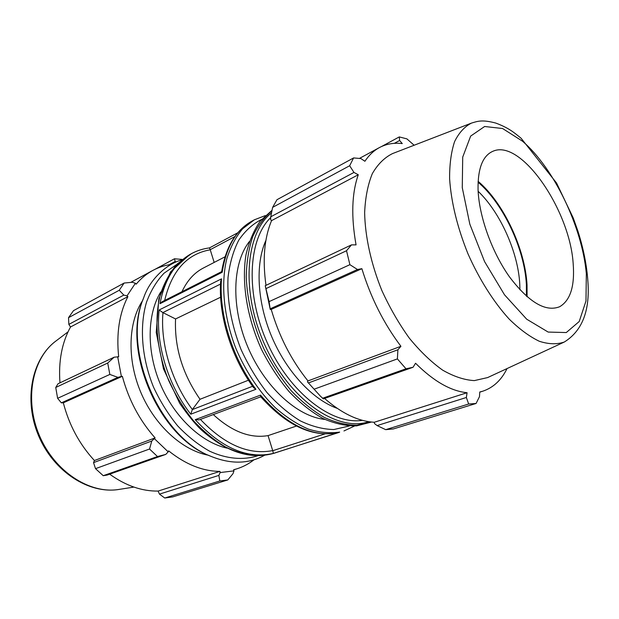 <?xml version="1.0" encoding="UTF-8"?>
<svg xmlns="http://www.w3.org/2000/svg" width="619" height="619" viewBox="0 0 619 619"><rect width="100%" height="100%" fill="white"/><g stroke="black" fill="none" stroke-linecap="round" stroke-linejoin="round"><path stroke-width="0.93" d="M182.28 259.438L174.473 258.773L175.192 261.466L176.036 262.023M171.068 264.445C164.631 265.358 158.534 267.354 152.777 270.457C146.579 273.807 141.047 278.38 136.165 284.167L135.391 283.27L132.389 282.256L124.133 283.038L119.25 290.257L123.815 295.093L127.034 295.859L135.391 283.27M127.034 295.859L127.901 296.625C119.312 313.369 116.24 333.424 118.678 356.784L114.151 357.194L107.714 363.028L109.834 374.433L117.92 377.373L121.378 376.429L117.672 356.683M121.378 376.429L122.345 376.298C128.69 399.889 139.6 420.425 155.09 437.912L151.779 441.022L149.543 449.015L157.481 456.543L165.784 454.392L168.198 451.862L154.502 438.755M168.198 451.862L168.623 450.872C185.708 464.482 202.823 471.314 219.969 471.384L220.132 472.56L218.871 475.407L219.822 480.971L227.807 479.934L233.007 473.651L233.974 470.873L220.132 472.56M233.974 470.873L233.657 469.736L236.938 468.807C243.166 466.819 248.846 463.824 253.976 459.824M142.664 300.501C128.11 322.429 126.864 359.523 140.877 392.539C154.882 425.555 182.427 450.431 208.309 455.197M169.088 264.762L175.192 261.466M174.473 258.773L155.207 269.219M127.901 296.625L70.512 326.987L68.848 324.387L123.815 295.093M119.25 290.257L68.523 317.679L68.848 324.387M122.345 376.298L63.331 402.822L61.351 402.845L117.92 377.373M109.834 374.433L57.613 398.311L61.351 402.845M157.481 456.543L103.234 475.702L107.141 475.059L165.784 454.392M227.807 479.934L172.724 496.902L164.739 498.016L219.822 480.971M478.139 191.317C500.214 212.302 518.149 252.382 519.767 284.082L519.929 289.816M218.871 475.407L159.462 494.117L164.739 498.016M159.462 494.117L158.108 491.076C141.828 491.308 125.68 485.675 109.664 474.169M151.779 441.022L93.539 462.617L95.519 468.66L103.234 475.702M93.539 462.617L94.405 460.528C79.449 444.272 69.096 425.036 63.331 402.822M114.151 357.194L58.024 383.757L55.741 387.479L57.613 398.311M59.973 382.836C58.364 361.341 61.877 342.725 70.512 326.987M124.133 283.038L73.499 310.645L68.523 317.679M95.519 468.66L149.543 449.015M55.741 387.479L107.714 363.028M220.627 297.213L175.556 318.955L162.867 312.587L220.503 284.075M214.174 262.425L210.212 249.689L234.864 236.566M237.835 232.752L209.47 247.91L210.212 249.689M222.213 272.275C226.159 246.88 236.172 229.765 252.25 220.937C235.994 229.951 225.796 246.849 221.664 271.625L162.147 301.724L160.019 303.689L222.213 272.275L221.679 271.602M252.598 386.287L192.3 409.6L200.022 399.278L248.467 380.205M192.3 409.6L190.76 414.219L255.918 389.281L253.55 387.61C231.227 357.233 218.329 315.241 220.635 281.49L221.532 278.844L159.168 309.972L162.867 312.587M324.905 433.919L272.747 450.709L268.05 435.614L296.431 426.058M272.747 450.709L273.358 453.402L338.926 432.464C313.168 438.028 287.084 426.104 260.669 396.694L260.506 395.131L195.209 419.674L199.163 419.875L260.777 396.818M225.03 256.8L203.295 268.066C194.204 272.793 187.108 280.662 182.001 291.673M175.556 318.955C174.341 347.205 182.497 373.984 200.022 399.278M213.3 414.583C231.877 431.598 250.13 438.608 268.05 435.614M160.716 291.998C147.02 314.251 146.386 351.221 160.406 384.252C174.419 417.283 201.446 442.523 226.964 448.125M219.969 471.384L158.108 491.076M155.09 437.912L94.405 460.528M385.707 429.663L468.668 404.006L476.073 403.472L393.405 428.936L385.707 429.663L377.118 425.586L374.534 423.589L374.294 422.259C358.293 421.353 341.719 413.415 324.573 398.443M307.45 381.853L320.193 395.92L307.45 381.853L307.968 380.933C291.363 360.258 279.115 336.419 271.215 309.407L270.255 309.485L269.087 301.623L265.242 285.699L270.255 309.485M265.984 285.344C262.417 259.686 264.274 238.114 271.563 220.627L270.65 219.691L270.766 216.789L272.615 207.373L276.972 199.713L353.604 157.93L360.869 158.565L364.901 161.265C368.978 155.168 373.806 150.618 379.37 147.601C386.31 143.918 393.947 142.579 402.273 143.577L399.619 140.498L399.278 136.915L381.567 146.51M414.126 145.241L406.907 138.88L399.278 136.915M270.766 216.789L353.967 172.446L358.285 174.744C351.778 193.283 351.035 216.665 356.057 244.876L351.484 244.884L265.242 285.699M266.17 288.516L346.516 250.734L351.484 244.884M314.073 389.204L397.398 358.904L405.994 368.792L413.051 367.268L323.335 398.884L320.193 395.92M307.968 380.933L400.926 346.292L397.893 349.766L308.486 382.913M397.398 358.904L397.893 349.766M374.294 422.259L467.074 392.725L466.355 397.491L377.118 425.586M468.668 404.006L466.355 397.491M510.265 367.082L512.215 366.177M526.421 296.184L526.382 284.431C524.471 248.745 503.123 203.349 478.061 182.218M527.086 296.772L527.04 284.902C525.09 248.753 503.495 202.792 478.108 181.336M471.415 123.119L392.554 153.574C384.469 157.566 377.729 164.259 372.321 173.653C367.872 184.508 365.311 197.515 364.637 212.657C365.094 236.535 371.036 263.733 381.776 290.319C389.722 307.713 398.899 323.644 409.306 338.129C420.154 351.368 431.265 362.038 442.631 370.131C453.851 376.553 464.42 380.043 474.332 380.608L487.61 377.582L564.296 342.028C582.108 330.995 589.984 310.947 587.926 281.893C586.874 265.706 583.524 248.753 577.891 231.049L573.248 217.996L556.558 183.031L521.09 138.246C513.902 132.396 508.919 128.001 495.765 123.065C482.317 119.529 477.93 121.107 471.415 123.119C464.521 126.64 458.919 132.799 454.601 141.589C451.189 151.825 449.526 164.19 449.603 178.674C451.174 202.196 457.286 227.227 467.949 253.751C479.261 279.324 493.73 302.165 509.197 319.11C519.558 329.238 529.609 336.628 539.342 341.286C548.658 344.296 556.976 344.543 564.296 342.028M353.604 157.93L349.658 165.737L272.615 207.373M353.967 172.446L349.658 165.737M346.516 250.734L349.89 264.677L269.087 301.623M270.364 308.726L357.473 269.505L349.89 264.677M357.473 269.505L361.867 268.677C370.789 297.739 383.811 323.605 400.926 346.292M413.051 367.268L415.55 363.252C433.671 381.281 450.849 391.107 467.074 392.725M479.764 392.152L482.743 391.208L479.771 392.005L479.47 396.671L476.073 403.472M482.743 391.208C493.289 387.672 501.39 380.128 507.031 368.584M405.994 368.792L322.499 398.272M271.215 309.407L361.867 268.677M271.563 220.627L358.285 174.744M394.334 143.345L399.619 140.498M249.38 241.549C232.28 263.152 230.841 307.078 247.879 347.135C264.847 387.223 297.437 416.711 324.851 419.419M265.915 240.381C255.183 263.973 257.071 302.134 271.842 336.968C286.628 371.787 312.757 399.657 337.177 408.339M573.163 263.485C569.82 210.336 521.709 139.538 493.583 150.99C482.905 155.199 477.729 168.028 478.054 189.484C478.974 216.108 491.772 251.933 509.414 276.778C528.796 302.304 545.54 312.286 559.669 306.722C570.424 300.385 574.919 285.97 573.163 263.485M252.25 220.937L254.347 219.807L242.633 228.79C235.847 236.837 230.562 246.842 226.786 258.804C220.635 284.082 223.714 316.874 235.754 348.141C245.55 371.292 259.315 391.966 275.238 407.658C286.117 417.121 297.159 424.27 308.363 429.091C319.404 432.503 329.842 433.501 339.676 432.085L273.962 453.286C259.284 457.309 242.493 455.274 225.432 446.903C214.12 440.21 203.388 431.397 193.252 420.463C183.696 408.501 175.533 395.239 168.778 380.7C156.669 350.973 153.837 319.017 160.53 293.948C164.608 282.055 170.225 272.02 177.374 263.856L191.519 253.612C175.107 262.626 164.608 279.316 160.019 303.689M195.209 419.674C221.378 448.086 247.43 459.329 273.358 453.402M339.111 432.41C313.616 438.09 287.417 425.663 260.506 395.131M159.168 309.972C155.361 343.228 167.873 385.057 190.76 414.219M255.918 389.281C232.257 358.014 218.615 313.609 221.532 278.844M164.662 300.447C171.827 270.727 187.023 253.852 210.243 249.805M192.362 409.523C171.687 381.962 160.244 343.793 162.967 312.641M272.708 450.593C248.73 455.174 224.635 444.782 200.417 419.403M143.159 299.163C121.479 349.348 158.456 436.488 209.617 455.777C158.743 436.782 121.479 348.946 143.159 299.163L143.623 297.94C121.703 348.226 159.416 437.107 210.816 456.288C230.771 464.382 248.621 464.072 264.367 455.375M257.744 455.777C243.306 460.389 226.662 458.989 209.702 451.236C198.451 444.937 187.789 436.503 177.715 425.934C168.236 414.32 160.182 401.391 153.543 387.161C141.697 358.045 139.298 326.662 146.486 302.258C150.812 290.69 156.661 281.011 164.035 273.211L176.601 264.553M118.887 489.443C88.788 494.388 53.636 471.477 38.641 435.915C23.483 400.423 31.437 359.229 55.903 341.023C32.234 358.463 24.064 399.665 39.415 435.59C54.588 471.593 89.894 494.341 118.887 489.443L133.905 487.091M349.317 425.98L333.881 429.532C323.157 429.331 311.984 426.46 300.362 420.897C288.733 413.809 277.598 404.346 266.959 392.516C256.877 379.517 248.219 365.125 240.977 349.333C231.313 324.526 226.995 300.625 228.009 277.614C229.719 263.307 233.293 250.834 238.741 240.203C245.109 230.856 252.745 223.923 261.659 219.397M362.432 420.332C332.078 425.145 290.071 393.227 267.741 343.816C245.225 294.497 247.917 239.53 270.735 217.524M271.509 212.913C244.907 233.556 240.613 293.824 265.922 347.336C290.969 400.988 337.974 432.31 368.839 421.686M371.029 421.98L356.799 425.23C346.431 425.16 335.583 422.545 324.24 417.384C312.843 410.753 301.786 401.816 291.077 390.574C280.817 378.163 271.764 364.274 263.911 348.907C253.132 324.666 247.236 300.656 246.23 276.879C246.563 261.891 248.753 248.451 252.784 236.559C257.775 225.796 264.151 217.246 271.911 210.901M586.332 273.73L585.976 301.012L579.214 321.516L566.284 332.55L548.171 332.07L526.707 319.211L504.5 294.791L484.584 261.62L469.829 224.163L462.269 187.681L462.71 157.118L470.657 136.087L484.631 126.493L502.597 128.528L522.39 141.117C553.928 167.966 582.262 227.235 586.332 273.73M273.962 453.286C250.347 459.979 226.012 452.071 200.951 429.571C194.954 423.822 187.874 415.078 179.711 403.34L163.47 368.862L156.251 332.411L158.835 298.737L170.565 271.857L189.662 254.618M209.47 247.91C203.148 248.699 197.167 250.602 191.519 253.612M209.617 455.777L210.816 456.288M181.499 260.065C168.941 262.974 150.402 277.513 143.623 297.94M233.688 469.836L236.938 468.807M130.717 282.411L152.777 270.457M55.903 341.023L68.036 331.854M265.272 215.613L254.347 219.807M343.947 430.956L354.548 426.011M371.493 422.034L356.66 425.872C345.866 426.065 334.631 423.605 322.971 418.498C311.28 411.906 299.991 402.946 289.088 391.626C278.666 379.13 269.489 365.109 261.566 349.58C247.035 317.709 241.425 282.806 245.952 254.951C249 241.673 253.79 230.353 260.32 220.998L272.035 210.274M359.399 158.433L379.37 147.601"/></g></svg>

